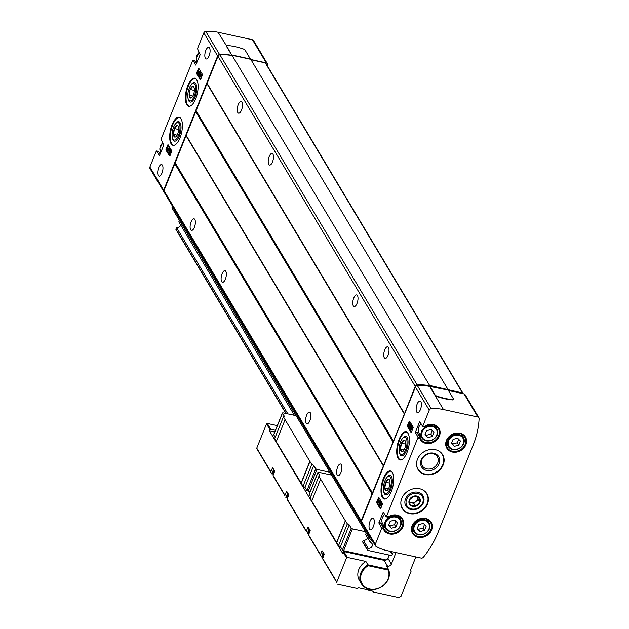<?xml version="1.0" encoding="UTF-8"?>
<svg xmlns="http://www.w3.org/2000/svg" width="629" height="629" viewBox="0 0 629 629"><rect width="100%" height="100%" fill="white"/><g stroke="black" fill="none" stroke-linecap="round" stroke-linejoin="round"><path stroke-width="0.94" d="M198.913 68.545A1.022 0.409 -77.7 0 0 198.772 68.427A1.022 0.409 -77.7 0 0 198.277 68.962L196.846 72.508A1.022 0.409 -77.7 0 0 196.775 73.868L200.156 79.529A1.022 0.409 -77.7 0 0 200.289 79.647A1.022 0.409 -77.7 0 0 200.793 79.112L202.216 75.559A1.022 0.409 -77.7 0 0 202.294 74.198L198.913 68.545M172.102 124.684A14.357 5.716 -77.7 0 0 172.991 145.307A14.357 5.716 -77.7 0 0 181.632 132.507A14.357 5.716 -77.7 0 0 179.108 117.261A14.357 5.716 -77.7 0 0 172.102 124.684M187.812 85.607A14.357 5.716 -77.7 0 0 188.7 106.238A14.357 5.716 -77.7 0 0 197.341 93.43A14.357 5.716 -77.7 0 0 194.809 78.193A14.357 5.716 -77.7 0 0 187.812 85.607M158.705 167.621A5.944 2.367 -77.7 0 0 159.074 176.167A5.944 2.367 -77.7 0 0 162.652 170.86A5.944 2.367 -77.7 0 0 161.606 164.546A5.944 2.367 -77.7 0 0 158.705 167.621M205.825 50.406A5.944 2.367 -77.7 0 0 206.194 58.953A5.944 2.367 -77.7 0 0 209.772 53.646A5.944 2.367 -77.7 0 0 208.726 47.332A5.944 2.367 -77.7 0 0 205.825 50.406M195.902 65.109L193.017 60.463L192.639 60.706L161.079 139.213L163.768 145.189L159.42 155.701L156.605 151.039L156.22 151.29L149.883 167.055A2.052 1.73 149.1 0 0 149.961 168.509L163.768 191.617A2.052 1.73 149.1 0 0 163.925 191.829M149.883 167.055L163.689 190.162L217.634 55.973A2.052 1.73 149.1 0 1 219.6 54.558A43.063 36.356 149.1 0 1 231.873 55.368L226.707 46.129A2.052 0.739 -158.1 0 1 226.644 45.768A2.052 0.739 -158.1 0 1 227.478 45.508A30.758 11.031 -158.1 0 1 243.234 48.944A2.052 0.739 -158.1 0 1 245.082 50.139L250.389 59.016L232.015 55.006M267.427 65.919A92.274 77.91 149.1 0 0 267.514 64.457A2.052 1.73 149.1 0 0 267.309 63.592L253.503 40.484A2.052 1.73 149.1 0 0 252.457 39.753L218.066 32.26A43.063 36.356 149.1 0 0 205.793 31.45A2.052 1.73 149.1 0 0 203.827 32.865L197.49 48.63L200.179 54.613L195.776 65.078M166.142 148.876L167.573 145.33A1.022 0.409 -77.7 0 1 168.077 144.796A1.022 0.409 -77.7 0 1 168.21 144.914L171.591 150.575A1.022 0.409 -77.7 0 1 171.52 151.927L170.089 155.481A1.022 0.409 -77.7 0 1 169.594 156.016A1.022 0.409 -77.7 0 1 169.453 155.898L166.072 150.237A1.022 0.409 -77.7 0 1 166.142 148.876L167.062 149.081L168.493 145.527A1.022 0.409 102.3 0 1 168.533 145.441M196.586 63.545L194.998 60.895L193.017 60.463M194.353 61.084L194.998 60.895M160.175 154.129L158.587 151.471L156.605 151.039M157.942 151.66L158.587 151.471M420.086 437.666A10.253 8.657 149.1 0 0 420.683 438.924L420.062 437.595L418.088 437.171L415.329 432.548L417.302 432.98L417.514 432.469L417.302 432.98L420.062 437.595L419.755 438.358A10.866 9.176 149.1 0 0 433.585 442.258A10.866 9.176 149.1 0 0 439.089 428.553A10.866 9.176 149.1 0 0 424.614 426.281L422.696 426.195M424.614 426.281L422.515 426.155L419.692 421.485L415.329 432.548M418.088 437.171L386.481 516.48L386.104 516.731L383.281 512.069L378.941 522.581L381.63 528.557L375.293 544.329A2.052 1.73 149.1 0 0 375.898 546.302A43.063 36.356 149.1 0 0 386.78 550.548L421.171 558.049A2.052 1.73 149.1 0 0 423.403 557.215A92.274 77.91 149.1 0 0 437.918 532.724L473.189 444.986A92.274 77.91 149.1 0 0 479.117 418.623A2.052 1.73 149.1 0 0 477.859 417.027L443.469 409.534A43.063 36.356 149.1 0 0 431.203 408.724A2.052 1.73 149.1 0 0 429.237 410.139L422.892 425.904M378.91 523.124L380.891 523.556L381.103 523.053L380.891 523.556L383.651 528.179L383.344 528.934A10.866 9.176 149.1 0 0 397.174 532.834A10.866 9.176 149.1 0 0 402.678 519.129A10.866 9.176 149.1 0 0 388.203 516.857L386.285 516.771M388.203 516.857L386.481 516.48M381.677 527.747L383.651 528.179L384.272 529.5A10.253 8.657 149.1 0 0 397.512 531.67A10.253 8.657 149.1 0 0 401.876 518.988A10.253 8.657 149.1 0 0 388.203 517.085M425.33 474.541A14.357 12.116 149.1 0 0 440.552 469.179A14.357 12.116 149.1 0 0 442.651 454.743A14.357 12.116 149.1 0 0 424.111 451.701A14.357 12.116 149.1 0 0 418.01 469.47A14.357 12.116 149.1 0 0 425.33 474.541M409.628 513.61A14.357 12.116 149.1 0 0 424.842 508.256A14.357 12.116 149.1 0 0 426.942 493.812A14.357 12.116 149.1 0 0 408.41 490.777A14.357 12.116 149.1 0 0 402.301 508.539A14.357 12.116 149.1 0 0 409.628 513.61M463.164 393.73A1.022 0.865 149.1 0 0 462.535 392.983L429.599 385.42L232.227 55.659A43.063 36.356 149.1 0 0 219.953 54.849A2.052 1.73 149.1 0 0 217.988 56.264L163.972 190.642A2.052 1.73 149.1 0 0 164.051 192.097L361.274 522.204A2.052 1.73 149.1 0 0 361.447 522.44M429.599 385.42L232.227 55.659M447.974 389.43L250.743 59.315L232.368 55.305M463.054 393.353L265.823 63.238A1.022 0.865 149.1 0 0 265.304 62.876L251.01 59.755M172.377 206.029L172.228 206.383A3.074 2.595 149.1 0 0 172.346 208.561L369.577 538.676A3.074 2.595 149.1 0 0 371.149 539.768L371.865 539.926M429.458 385.774A43.063 36.356 149.1 0 0 417.184 384.964A2.052 1.73 149.1 0 0 415.219 386.379L404.431 413.913L207.2 83.799M361.274 522.204A2.052 1.73 149.1 0 1 361.203 520.757L404.431 413.913M369.608 536.136L369.459 536.498A3.074 2.595 149.1 0 0 369.577 538.676M384.744 349.866A5.944 2.367 -77.7 0 0 385.113 358.412A5.944 2.367 -77.7 0 0 388.691 353.105A5.944 2.367 -77.7 0 0 387.645 346.791A5.944 2.367 -77.7 0 0 384.744 349.866M238.226 104.642A5.944 2.367 -77.7 0 0 238.595 113.181A5.944 2.367 -77.7 0 0 242.173 107.881A5.944 2.367 -77.7 0 0 241.127 101.568A5.944 2.367 -77.7 0 0 238.226 104.642M353.75 297.989A5.944 2.367 -77.7 0 0 354.119 306.535A5.944 2.367 -77.7 0 0 357.697 301.228A5.944 2.367 -77.7 0 0 356.651 294.915A5.944 2.367 -77.7 0 0 353.75 297.989M269.22 156.511A5.944 2.367 -77.7 0 0 269.589 165.057A5.944 2.367 -77.7 0 0 273.167 159.75A5.944 2.367 -77.7 0 0 272.121 153.437A5.944 2.367 -77.7 0 0 269.22 156.511M306.63 415.211A5.944 2.367 -77.7 0 0 306.999 423.757A5.944 2.367 -77.7 0 0 310.577 418.45A5.944 2.367 -77.7 0 0 309.531 412.137A5.944 2.367 -77.7 0 0 306.63 415.211M222.1 273.733A5.944 2.367 -77.7 0 0 222.469 282.279A5.944 2.367 -77.7 0 0 226.047 276.972A5.944 2.367 -77.7 0 0 225.001 270.659A5.944 2.367 -77.7 0 0 222.1 273.733M191.106 221.856A5.944 2.367 -77.7 0 0 191.475 230.403A5.944 2.367 -77.7 0 0 195.053 225.096A5.944 2.367 -77.7 0 0 194.007 218.782A5.944 2.367 -77.7 0 0 191.106 221.856M337.624 467.08A5.944 2.367 -77.7 0 0 337.985 475.626A5.944 2.367 -77.7 0 0 341.571 470.327A5.944 2.367 -77.7 0 0 340.525 464.005A5.944 2.367 -77.7 0 0 337.624 467.08M453.415 399.47A2.052 0.739 -158.1 0 1 453.415 399.674L453.556 399.321A2.052 0.739 -158.1 0 0 453.493 398.959L448.186 390.074L429.662 386.426A43.063 36.356 149.1 0 0 417.397 385.616A2.052 1.73 149.1 0 0 415.431 387.032L361.486 521.221A2.052 1.73 149.1 0 0 361.565 522.675L375.371 545.783M478.905 417.758L465.098 394.65A2.052 1.73 149.1 0 0 464.053 393.919L448.453 390.523M453.415 399.674A2.052 0.739 -158.1 0 1 452.573 399.926A30.758 11.031 -158.1 0 1 436.825 396.49A2.052 0.739 -158.1 0 1 434.977 395.319L429.662 386.426M453.556 399.321A2.052 0.739 -158.1 0 1 452.715 399.572A30.758 11.031 -158.1 0 1 436.966 396.136A2.052 0.739 -158.1 0 1 435.111 394.949L429.804 386.064M382.346 503.318L378.965 497.665A1.022 0.409 102.3 0 0 378.831 497.547A1.022 0.409 102.3 0 0 378.328 498.082L376.897 501.627A1.022 0.409 102.3 0 0 376.826 502.988L380.207 508.649A1.022 0.409 102.3 0 0 380.348 508.767A1.022 0.409 102.3 0 0 380.844 508.232L382.275 504.678A1.022 0.409 102.3 0 0 382.346 503.318M413.049 426.949L409.668 421.296A1.022 0.409 102.3 0 0 409.526 421.178A1.022 0.409 102.3 0 0 409.031 421.713L407.6 425.259A1.022 0.409 102.3 0 0 407.529 426.619L410.91 432.28A1.022 0.409 102.3 0 0 411.044 432.398A1.022 0.409 102.3 0 0 411.547 431.864L412.97 428.31A1.022 0.409 102.3 0 0 413.049 426.949M407.018 452.51A14.357 5.716 102.3 0 1 400.013 459.933A14.357 5.716 102.3 0 1 399.124 439.301A14.357 5.716 102.3 0 1 406.13 431.887A14.357 5.716 102.3 0 1 407.018 452.51M391.309 491.579A14.357 5.716 102.3 0 1 384.303 499.001A14.357 5.716 102.3 0 1 383.423 478.378A14.357 5.716 102.3 0 1 390.42 470.956A14.357 5.716 102.3 0 1 391.309 491.579M420.416 409.573A5.944 2.367 102.3 0 1 417.514 412.648A5.944 2.367 102.3 0 1 417.145 404.101A5.944 2.367 102.3 0 1 420.046 401.027A5.944 2.367 102.3 0 1 420.416 409.573M373.296 526.788A5.944 2.367 102.3 0 1 370.395 529.862A5.944 2.367 102.3 0 1 370.025 521.315A5.944 2.367 102.3 0 1 372.926 518.241A5.944 2.367 102.3 0 1 373.296 526.788M267.309 63.592A2.052 1.73 149.1 0 0 266.264 62.869L250.861 59.503M163.689 190.162A2.052 1.73 149.1 0 0 163.768 191.617M226.637 45.972A2.052 0.739 21.9 0 0 226.503 46.121A2.052 0.739 21.9 0 0 226.558 46.467L231.873 55.368M383.588 490.824A9.97 3.971 -77.7 0 0 387.684 494.245A9.97 3.971 -77.7 0 0 391.796 485.95A9.97 3.971 -77.7 0 0 391.513 476.688A9.97 3.971 -77.7 0 0 386.363 478.095M187.977 98.053A9.97 3.971 -77.7 0 0 192.073 101.481A9.97 3.971 -77.7 0 0 196.185 93.178A9.97 3.971 -77.7 0 0 195.902 83.924A9.97 3.971 -77.7 0 0 190.752 85.332M172.275 137.13A9.97 3.971 -77.7 0 0 176.372 140.55A9.97 3.971 -77.7 0 0 180.476 132.255A9.97 3.971 -77.7 0 0 180.201 122.993A9.97 3.971 -77.7 0 0 175.051 124.4M399.297 451.748A9.97 3.971 -77.7 0 0 403.393 455.176A9.97 3.971 -77.7 0 0 407.506 446.873A9.97 3.971 -77.7 0 0 407.222 437.619A9.97 3.971 -77.7 0 0 402.073 439.026M410.981 509.537A9.97 8.421 149.1 0 0 423.93 498.262A9.97 8.421 149.1 0 0 408.449 494.889A9.97 8.421 149.1 0 0 410.981 509.537M426.776 468.88A8.782 7.414 149.1 0 0 436.086 465.602A8.782 7.414 149.1 0 0 437.375 456.772A8.782 7.414 149.1 0 0 426.03 454.909A8.782 7.414 149.1 0 0 422.295 465.782A8.782 7.414 149.1 0 0 426.776 468.88M426.69 470.461A9.97 8.421 149.1 0 0 439.64 459.194A9.97 8.421 149.1 0 0 424.158 455.813A9.97 8.421 149.1 0 0 426.69 470.461M384.712 514.404A8.712 7.359 149.1 0 0 382.723 523.902L385.373 528.336A8.712 7.359 149.1 0 0 389.815 531.411A8.712 7.359 149.1 0 0 399.053 528.163A8.712 7.359 149.1 0 0 400.335 519.397A8.712 7.359 149.1 0 0 389.076 517.549A8.712 7.359 149.1 0 0 385.373 528.336L389.901 531.481C399.895 532.26 403.346 522.809 400.335 519.397L398.243 515.906M421.123 423.828A8.712 7.359 149.1 0 0 419.134 433.326L421.784 437.76A8.712 7.359 149.1 0 0 426.226 440.835A8.712 7.359 149.1 0 0 435.465 437.58A8.712 7.359 149.1 0 0 436.746 428.821A8.712 7.359 149.1 0 0 425.487 426.973A8.712 7.359 149.1 0 0 421.784 437.76L426.313 440.905C436.306 441.684 439.757 432.233 436.746 428.821L434.655 425.33M395.869 527L391.372 528.25L388.518 525.396L390.169 521.299L394.666 520.049L397.52 522.896L395.869 527L394.462 524.641L395.838 521.221M432.28 436.424L427.783 437.674L424.929 434.82L426.58 430.716L431.077 429.473L433.931 432.32L432.28 436.424L430.873 434.065L432.249 430.637M458.777 445.096L454.28 446.346L451.425 443.492L453.077 439.396L457.574 438.146L460.428 441L458.777 445.096L457.369 442.737L458.745 439.317M424.504 530.349L420.007 531.599L417.153 528.745L418.804 524.641L423.301 523.391L426.155 526.245L424.504 530.349L423.097 527.99L424.473 524.562M388.793 524.72L391.372 528.25M389.964 525.891L394.462 524.641M417.428 528.069L420.007 531.599M418.599 529.241L423.097 527.99M451.701 442.816L454.28 446.346M452.872 443.988L457.369 442.737M425.204 434.144L427.783 437.674M426.376 435.315L430.873 434.065M179.414 220.386L178.817 221.872L294.388 415.305M371.338 540.248L370.41 542.552L365.622 534.54L366.22 533.054M368.122 548.236L367.517 549.746L362.729 541.726L363.334 540.217L368.122 548.236A3.279 2.768 149.1 0 0 371.605 547.01A3.279 2.768 149.1 0 0 372.085 543.715A3.279 2.768 149.1 0 0 370.41 542.552M287.854 413.882L176.529 227.556A3.279 2.768 149.1 0 0 180.72 225.056M176.529 227.556L175.923 229.066A0.613 0.519 149.1 0 0 175.947 229.499L285.849 413.442M367.517 549.746A0.613 0.519 149.1 0 0 367.855 550.399L391.191 555.486A0.613 0.519 149.1 0 0 391.961 555.077L392.567 553.567L391.356 551.547M390.562 551.374A3.279 2.768 149.1 0 0 390.892 552.411A3.279 2.768 149.1 0 0 392.567 553.567M170.05 155.567L168.729 153.358M168.14 152.367L166.992 150.441A1.022 0.409 102.3 0 1 167.062 149.081M169.523 150.677L169.665 148.232L170.137 149.026L169.956 152.289L168.43 153.287L167.951 152.493L169.099 151.738L167.495 149.049L167.919 147.988L169.523 150.677M170.278 148.365L169.665 148.232M167.919 147.988L168.839 148.185L169.594 149.45M171.033 149.639L170.876 152.493L169.343 153.492L168.43 153.287M170.876 152.493L169.956 152.289M170.75 149.159L170.137 149.026M411.508 431.95L409.762 429.033M408.999 427.759L408.441 426.824A1.022 0.409 102.3 0 1 408.52 425.463L409.951 421.91A1.022 0.409 102.3 0 1 409.982 421.823M411.783 424.834L410.69 423.899L409.157 424.897L408.976 428.16L409.455 428.962L409.589 426.517L411.201 429.206L411.625 428.145L410.022 425.448L411.169 424.701M411.303 424.032L410.69 423.899M410.446 427.94L410.375 429.167L409.455 428.962M411.901 425.031L410.941 425.652L412.545 428.341L412.121 429.41L411.201 429.206M412.545 428.341L411.625 428.145M410.941 425.652L410.022 425.448M380.804 508.318L379.484 506.109M378.894 505.118L377.746 503.192A1.022 0.409 102.3 0 1 377.817 501.832L379.248 498.278A1.022 0.409 102.3 0 1 379.287 498.192M381.025 501.116L380.419 500.983L380.278 503.428L378.674 500.739L378.249 501.8L379.853 504.489L378.705 505.244L379.177 506.038L380.71 505.04L380.891 501.777L380.419 500.983M378.674 500.739L379.594 500.936L380.348 502.201M381.787 502.39L381.63 505.244L380.097 506.243L379.177 506.038M381.63 505.244L380.71 505.04M381.504 501.911L380.891 501.777M200.753 79.199L199.008 76.282M198.245 75.008L197.687 74.073A1.022 0.409 102.3 0 1 197.765 72.712L199.196 69.159A1.022 0.409 102.3 0 1 199.228 69.072M199.936 71.148L200.415 71.95L199.267 72.697L200.871 75.394L200.447 76.455L198.843 73.766L198.701 76.211L198.221 75.417L198.402 72.146L200.549 71.281M201.028 72.083L200.415 71.95M199.692 75.189L199.621 76.416L198.701 76.211M201.146 72.28L200.187 72.901L201.791 75.59L201.366 76.659L200.447 76.455M201.791 75.59L200.871 75.394M200.187 72.901L199.267 72.697M330.241 474.801L330.712 473.629M329.903 472.269L316.914 469.438L315.711 468.762L313.737 465.46L311.819 464.383L309.83 461.324L283.42 416.846L284.434 416.414L282.46 413.111L283.097 412.844L296.086 415.675M310.144 491.721L306.928 490.604L304.955 487.31L303.036 486.233L276.257 441.676L285.039 419.826M363.334 540.217A3.279 2.768 149.1 0 0 367.525 537.716M365.402 531.686L352.413 528.855L351.21 528.187L349.237 524.885L347.318 523.808L345.329 520.749L318.919 476.271L319.941 475.839L317.967 472.536L318.604 472.261L331.593 475.099M386.222 559.991L343.631 550.697L342.428 550.029L340.462 546.727L338.536 545.65L311.756 501.093L320.538 479.251M362.729 541.726A0.613 0.519 149.1 0 0 363.067 542.379M286.903 491.516L286.494 491.43L284.937 495.29A0.613 0.519 149.1 0 0 284.945 495.707L273.112 475.894A0.613 0.519 -30.9 0 1 273.104 475.485L274.684 471.074L272.601 467.638L270.847 471.711A0.613 0.519 149.1 0 0 270.863 472.127L271.846 473.904A6.667 2.39 -158.1 0 1 272.923 473.535M273.67 469.368L271.846 473.904M308.312 527.354L307.903 527.267L306.354 531.135A0.613 0.519 149.1 0 0 306.362 531.544L287.201 499.473A0.613 0.519 -30.9 0 1 287.194 499.064L288.774 494.653L286.494 491.43M285.857 497.468L285.928 497.484A6.667 2.39 -158.1 0 1 287.013 497.114M287.752 492.947L285.928 497.484M322.402 550.933L321.993 550.847L320.436 554.715A0.613 0.519 149.1 0 0 320.452 555.124L308.611 535.318A0.613 0.519 -30.9 0 1 308.603 534.902L310.191 530.499L307.903 527.267M307.274 533.313L307.345 533.329A6.667 2.39 -158.1 0 1 308.422 532.96M309.169 528.792L307.345 533.329M368.122 565.683L388.172 570.055A14.766 12.462 -30.9 0 1 380.191 587.462A14.766 12.462 -30.9 0 1 361.942 583.484A14.766 12.462 -30.9 0 1 368.122 565.683L367.918 564.811L388.463 569.292A15.379 12.981 -30.9 0 1 380.561 587.486A15.379 12.981 -30.9 0 1 361.416 583.822A15.379 12.981 -30.9 0 1 367.918 564.811L365.889 561.414L347.31 557.365A0.613 0.519 149.1 0 0 346.548 557.774L336.782 582.061A0.613 0.519 149.1 0 0 336.79 582.478L322.701 558.898A0.613 0.519 -30.9 0 1 322.693 558.481L324.273 554.078L321.993 550.847M321.364 556.893L321.435 556.909A6.667 2.39 -158.1 0 1 322.512 556.539M323.259 552.372L321.435 556.909M396.011 552.561L391.38 564.079A3.074 2.595 149.1 0 1 387.558 566.139L384.06 560.29L343.819 551.515A0.613 0.519 149.1 0 0 343.049 551.932L342.553 553.174L269.519 430.936L270.022 429.693A0.613 0.519 -30.9 0 1 270.784 429.277L275.455 430.299M277.334 425.621L267.294 423.435A0.613 0.519 149.1 0 0 266.523 423.844L256.758 448.131A0.613 0.519 149.1 0 0 256.774 448.548L271.775 473.889M337.702 584.247L357.571 588.579L358.192 588.036A0.613 0.519 149.1 0 1 358.774 587.871L372.84 590.946A0.613 0.519 149.1 0 1 373.209 591.315L373.335 592.015L372.667 590.906M389.17 555.045L387.889 558.23A3.074 2.595 149.1 0 1 384.06 560.29M388.172 570.055L388.463 569.292L386.434 565.896L387.558 566.139M373.335 592.015L398.715 597.55L401.011 596.316L411.146 571.093L410.588 570.008L415.863 556.885M365.889 561.414A15.379 12.981 149.1 0 0 359.387 580.425L361.416 583.822M311.819 500.936L310.136 498.113L318.919 476.271M310.647 496.839L309.303 494.087M276.32 441.511L274.637 438.696L283.42 416.846M275.148 437.414L273.796 434.67M269.519 430.936L274.739 432.076M313.737 465.46L304.955 487.31M311.819 464.383L303.036 486.233M310.018 461.371L301.236 483.214M309.83 461.324L301.047 483.174M349.237 524.885L340.462 546.727M347.318 523.808L338.536 545.65M345.518 520.788L336.735 542.63M345.329 520.749L336.554 542.591M179.163 123.536A8.948 3.562 102.3 0 1 178.432 135.581A8.948 3.562 102.3 0 1 172.818 138.828A8.948 3.562 102.3 0 1 172.566 130.525A8.948 3.562 102.3 0 1 176.254 123.08A8.948 3.562 102.3 0 1 179.163 123.536M178.117 126.138A5.944 2.367 102.3 0 1 178.196 126.272A5.944 2.367 102.3 0 1 178.361 131.791A5.944 2.367 102.3 0 1 175.908 136.737A5.944 2.367 102.3 0 1 173.439 134.378A5.944 2.367 102.3 0 1 175.004 127.31A5.944 2.367 102.3 0 1 178.117 126.138M177.04 125.486L174.445 128.568L173.47 134.37L175.098 137.091M178.667 129.488L174.445 128.568M177.142 135.172L173.47 134.37M390.483 477.23A8.948 3.562 102.3 0 1 389.752 489.276A8.948 3.562 102.3 0 1 384.138 492.523A8.948 3.562 102.3 0 1 383.887 484.22A8.948 3.562 102.3 0 1 387.574 476.774A8.948 3.562 102.3 0 1 390.483 477.23M389.437 479.833A5.944 2.367 102.3 0 1 389.508 479.966A5.944 2.367 102.3 0 1 389.681 485.486A5.944 2.367 102.3 0 1 387.228 490.431A5.944 2.367 102.3 0 1 384.751 488.073A5.944 2.367 102.3 0 1 386.324 481.004A5.944 2.367 102.3 0 1 389.437 479.833M388.36 479.18L385.766 482.262L384.791 488.065L386.418 490.785M389.988 483.182L385.766 482.262M388.455 488.867L384.791 488.065M194.872 84.459A8.948 3.562 102.3 0 1 194.141 96.512A8.948 3.562 102.3 0 1 188.527 99.759A8.948 3.562 102.3 0 1 188.275 91.457A8.948 3.562 102.3 0 1 191.963 84.011A8.948 3.562 102.3 0 1 194.872 84.459M193.826 87.061A5.944 2.367 102.3 0 1 193.897 87.195A5.944 2.367 102.3 0 1 194.07 92.715A5.944 2.367 102.3 0 1 191.617 97.668A5.944 2.367 102.3 0 1 189.14 95.309A5.944 2.367 102.3 0 1 190.713 88.241A5.944 2.367 102.3 0 1 193.826 87.061M192.749 86.417L190.155 89.499L189.18 95.294L190.807 98.022M194.377 90.419L190.155 89.499M192.851 96.095L189.18 95.294M406.185 438.154A8.948 3.562 102.3 0 1 405.453 450.207A8.948 3.562 102.3 0 1 399.84 453.454A8.948 3.562 102.3 0 1 399.588 445.151A8.948 3.562 102.3 0 1 403.275 437.698A8.948 3.562 102.3 0 1 406.185 438.154M405.139 440.756A5.944 2.367 102.3 0 1 405.218 440.89A5.944 2.367 102.3 0 1 405.383 446.409A5.944 2.367 102.3 0 1 402.937 451.363A5.944 2.367 102.3 0 1 400.461 448.996A5.944 2.367 102.3 0 1 402.025 441.935A5.944 2.367 102.3 0 1 405.139 440.756M404.07 440.111L401.467 443.193L400.5 448.988L402.128 451.716M405.697 444.113L401.467 443.193M404.164 449.79L400.5 448.988M417.742 493.427A8.948 7.556 -30.9 0 1 420.015 506.565A8.948 7.556 -30.9 0 1 406.122 503.538A8.948 7.556 -30.9 0 1 417.742 493.427M416.697 496.029A5.944 5.024 -30.9 0 1 419.236 503.632A5.944 5.024 -30.9 0 1 410.163 505.056A5.944 5.024 -30.9 0 1 410.014 498.718A5.944 5.024 -30.9 0 1 416.697 496.029M419.056 497.303L413.748 496.147L409.314 500.008L410.179 505.024L415.486 506.18L419.92 502.319L419.056 497.303M409.581 502.445L413.803 503.365L415.486 506.18M413.803 503.365L418.238 499.505L419.92 502.319M418.238 499.505L417.774 496.816A5.126 4.324 -30.9 0 1 417.805 496.996A5.126 4.324 -30.9 0 1 416.021 501.439A5.126 4.324 -30.9 0 1 411.146 502.791A5.126 4.324 -30.9 0 1 409.51 502.052M203.827 32.865L217.634 55.973M419.755 438.358L418.041 437.981M383.344 528.934L381.63 528.557M452.369 452.039A10.866 9.176 149.1 0 0 466.482 439.757A10.866 9.176 149.1 0 0 449.609 436.078A10.866 9.176 149.1 0 0 452.369 452.039M418.096 537.284A10.866 9.176 149.1 0 0 432.209 525.003A10.866 9.176 149.1 0 0 415.337 521.323A10.866 9.176 149.1 0 0 418.096 537.284M417.184 384.964L219.953 54.849M415.219 386.379L217.988 56.264M404.337 413.457L207.106 83.343M404.337 413.733L207.114 83.618M404.439 414.189L207.208 84.074M393.565 441.244L196.334 111.129M393.353 441.472L196.122 111.357M393.141 441.582L195.91 111.467M392.936 441.81L195.705 111.695M383.415 465.491L186.184 135.377M383.423 465.767L186.192 135.652M383.517 465.947L186.286 135.833M383.517 466.223L186.294 136.108M372.643 493.278L175.412 163.163M372.439 493.506L175.208 163.391M372.226 493.623L174.996 163.509M372.014 493.851L174.783 163.737M361.203 520.757L163.972 190.642M369.459 536.498L172.228 206.383M462.535 392.983L265.304 62.876M477.859 417.027L464.053 393.919M375.293 544.329L361.486 521.221M429.237 410.139L415.431 387.032M431.203 408.724L417.397 385.616M443.469 409.534L434.977 395.319M218.066 32.26L226.707 46.129M205.793 31.45L219.6 54.558M252.457 39.753L266.264 62.869M390.609 471.003A14.357 5.716 -77.7 0 0 383.784 478.457A14.357 5.716 -77.7 0 0 384.492 499.033M391.442 471.451A14.145 5.637 -77.7 0 0 384.028 478.59A14.145 5.637 -77.7 0 0 385.443 498.978M195.831 78.688A14.145 5.637 -77.7 0 0 188.417 85.827A14.145 5.637 -77.7 0 0 189.832 106.207M194.998 78.24A14.357 5.716 -77.7 0 0 188.181 85.693A14.357 5.716 -77.7 0 0 188.881 106.27M180.13 117.765A14.145 5.637 -77.7 0 0 172.708 124.896A14.145 5.637 -77.7 0 0 174.123 145.283M179.289 117.308A14.357 5.716 -77.7 0 0 172.472 124.762A14.357 5.716 -77.7 0 0 173.172 145.338M406.31 431.934A14.357 5.716 -77.7 0 0 399.494 439.388A14.357 5.716 -77.7 0 0 400.201 459.964M407.152 432.382A14.145 5.637 -77.7 0 0 399.737 439.522A14.145 5.637 -77.7 0 0 401.153 459.901M400.885 501.832A14.145 11.943 149.1 0 0 409.526 513.146A14.145 11.943 149.1 0 0 426.604 504.82A14.145 11.943 149.1 0 0 421.705 489.393M402.245 508.444A14.357 12.116 149.1 0 0 409.51 513.421A14.357 12.116 149.1 0 0 424.685 508.114A14.357 12.116 149.1 0 0 426.887 493.726M416.595 462.755A14.145 11.943 149.1 0 0 425.235 474.077A14.145 11.943 149.1 0 0 442.313 465.751A14.145 11.943 149.1 0 0 437.414 450.317M417.955 469.376A14.357 12.116 149.1 0 0 425.22 474.352A14.357 12.116 149.1 0 0 440.394 469.037A14.357 12.116 149.1 0 0 442.596 454.649M383.493 512.368L383.085 512.281M384.704 527.22A9.844 8.311 149.1 0 1 381.103 523.053L378.941 522.581M399.667 518.28A9.844 8.311 149.1 0 0 399.501 516.558M419.905 421.792L419.496 421.697M421.115 436.644A9.844 8.311 149.1 0 1 417.514 432.469L415.352 432.005M436.078 427.704A9.844 8.311 149.1 0 0 435.913 425.982M382.385 526.056A10.253 8.657 149.1 0 0 385.176 528.006M400.138 519.067A10.253 8.657 149.1 0 0 400.06 516.952M383.674 528.242A10.253 8.657 149.1 0 0 384.272 529.5M418.796 435.48A10.253 8.657 149.1 0 0 421.587 437.43M436.55 428.491A10.253 8.657 149.1 0 0 436.471 426.376M420.683 438.924A10.253 8.657 149.1 0 0 433.924 441.094A10.253 8.657 149.1 0 0 438.287 428.404A10.253 8.657 149.1 0 0 424.614 426.509M428.302 521.63A9.844 8.311 149.1 0 0 428.137 519.908M411.901 529.602A9.844 8.311 149.1 0 0 413.339 530.562M428.774 522.416A10.253 8.657 149.1 0 0 428.703 520.301M411.979 530.286A10.253 8.657 149.1 0 0 413.811 531.356M418.143 536.466A10.253 8.657 149.1 0 0 429.009 532.645A10.253 8.657 149.1 0 0 430.511 522.329A10.253 8.657 149.1 0 0 417.271 520.159A10.253 8.657 149.1 0 0 412.915 532.849A10.253 8.657 149.1 0 0 418.143 536.466M462.574 436.377A9.844 8.311 149.1 0 0 462.409 434.655M446.173 444.357A9.844 8.311 149.1 0 0 447.612 445.316M463.038 437.163A10.253 8.657 149.1 0 0 462.968 435.048M446.252 445.041A10.253 8.657 149.1 0 0 448.076 446.103M452.416 451.221A10.253 8.657 149.1 0 0 463.282 447.392A10.253 8.657 149.1 0 0 464.784 437.084A10.253 8.657 149.1 0 0 451.543 434.906A10.253 8.657 149.1 0 0 447.18 447.596A10.253 8.657 149.1 0 0 452.416 451.221M390.2 531.167A8.098 6.84 149.1 0 0 400.712 522.015A8.098 6.84 149.1 0 0 388.14 519.271A8.098 6.84 149.1 0 0 390.2 531.167M426.611 440.583A8.098 6.84 149.1 0 0 437.131 431.431A8.098 6.84 149.1 0 0 424.551 428.695A8.098 6.84 149.1 0 0 426.611 440.583M452.723 449.515A8.712 7.359 149.1 0 0 461.961 446.26A8.712 7.359 149.1 0 0 463.235 437.493A8.712 7.359 149.1 0 0 451.984 435.645A8.712 7.359 149.1 0 0 448.273 446.433A8.712 7.359 149.1 0 0 452.723 449.515M453.108 449.263A8.098 6.84 149.1 0 0 463.62 440.111A8.098 6.84 149.1 0 0 451.048 437.367A8.098 6.84 149.1 0 0 453.108 449.263M418.45 534.76A8.712 7.359 149.1 0 0 427.689 531.505A8.712 7.359 149.1 0 0 428.97 522.746A8.712 7.359 149.1 0 0 417.711 520.898A8.712 7.359 149.1 0 0 414.008 531.686A8.712 7.359 149.1 0 0 418.45 534.76M418.835 534.508A8.098 6.84 149.1 0 0 429.355 525.357A8.098 6.84 149.1 0 0 416.783 522.62A8.098 6.84 149.1 0 0 418.835 534.508M160.827 152.501L160.757 152.383A8.712 7.359 -30.9 0 1 162.738 142.885M197.239 61.925L197.168 61.807A8.712 7.359 -30.9 0 1 199.157 52.309M286.116 413.505L175.923 229.066M168.493 145.527L167.573 145.33M166.992 150.441L166.072 150.237M408.441 426.824L407.529 426.619M408.52 425.463L407.6 425.259M409.951 421.91L409.031 421.713M377.746 503.192L376.826 502.988M377.817 501.832L376.897 501.627M379.248 498.278L378.328 498.082M197.687 74.073L196.775 73.868M197.765 72.712L196.846 72.508M199.196 69.159L198.277 68.962M316.914 469.438L308.131 491.28M352.413 528.855L343.631 550.697M272.813 467.937L272.404 467.85M284.937 495.29L273.104 475.485M306.354 531.135L287.194 499.064M320.436 554.715L308.603 534.902M336.782 582.061L322.693 558.481M346.548 557.774L343.049 551.932M270.022 429.693L266.523 423.844M270.847 471.711L256.758 448.131M336.79 582.478L322.701 558.898M270.863 472.127L256.774 448.548M284.945 495.707L273.112 475.894M306.362 531.544L287.201 499.473M320.452 555.124L308.611 535.318M391.38 564.079L387.889 558.23M347.31 557.365L343.819 551.515M270.784 429.277L267.294 423.435M273.371 474.824A5.637 2.021 -158.1 0 1 272.947 473.472L274.22 470.295M287.461 498.404A5.637 2.021 -158.1 0 1 287.036 497.052L288.31 493.875M308.87 534.241A5.637 2.021 -158.1 0 1 308.446 532.897L309.72 529.72M322.96 557.821A5.637 2.021 -158.1 0 1 322.535 556.476L323.809 553.3M315.711 468.762L306.928 490.604M282.46 413.111L273.686 434.961M351.21 528.187L342.428 550.029M317.967 472.536L309.185 494.378M194.896 60.816L192.938 60.392M158.477 151.392L156.527 150.968M424.551 426.651L422.594 426.226M388.14 517.227L386.182 516.802M388.164 517.227C393.982 514.097 398.55 514.687 401.876 518.988M424.575 426.643C430.393 423.521 434.961 424.111 438.287 428.404M430.511 522.329C426.619 514.247 407.812 520.041 412.915 532.849M464.784 437.084C460.892 429.002 442.085 434.796 447.18 447.596M446.189 442.942L448.273 446.433L452.809 449.578C462.802 450.356 466.246 440.905 463.235 437.493L461.151 434.002M411.924 528.195L414.008 531.686L418.537 534.831C428.53 535.601 431.981 526.159 428.97 522.746L426.879 519.255M160.757 152.383L159.845 148.562L162.691 142.807M197.168 61.807L196.256 57.986L199.102 52.231M367.54 550.178L362.752 542.167M273.261 475.092L272.947 473.472M287.351 498.671L287.036 497.052M308.76 534.508L308.446 532.897M322.85 558.088L322.535 556.476M282.429 412.931L273.646 434.781M317.936 472.355L309.154 494.197M172.818 138.828L173.368 139.897M176.254 123.08L177.197 122.34M384.138 492.523L384.689 493.592M387.574 476.774L388.518 476.035M188.527 99.759L189.077 100.821M191.963 84.011L192.906 83.264M399.84 453.454L400.39 454.515M403.275 437.698L404.219 436.958"/></g></svg>
